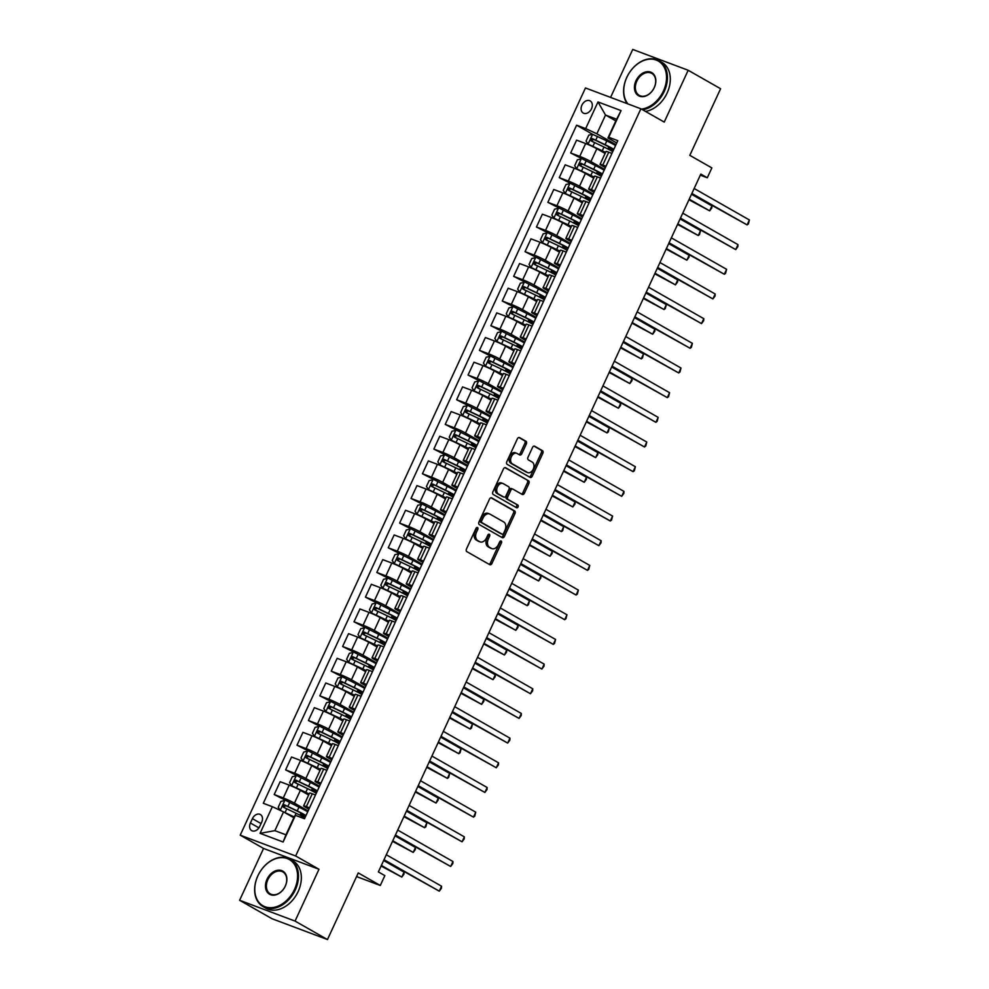 <?xml version="1.0" encoding="UTF-8"?>
<svg xmlns="http://www.w3.org/2000/svg" width="989" height="989" viewBox="0 0 989 989"><rect width="100%" height="100%" fill="white"/><g stroke="black" fill="none" stroke-linecap="round" stroke-linejoin="round"><path stroke-width="1.48" d="M477.502 527.533A1.496 1.014 110.6 0 0 475.993 528.386L466.474 548.969A2.139 1.459 110.6 0 0 466.857 551.639L489.765 564.682A2.139 1.459 110.6 0 0 489.901 564.744A2.139 1.459 110.6 0 0 491.929 563.47L501.448 542.887A1.496 1.014 110.6 0 0 499.668 541.873L498.431 544.531A6.849 4.661 110.6 0 1 491.953 548.623A6.849 4.661 110.6 0 1 491.496 548.413L489.58 547.325A6.849 4.661 110.6 0 1 488.381 538.807L489.604 536.137A1.496 1.014 110.6 0 0 487.824 535.123L486.588 537.793A6.849 4.661 110.6 0 1 480.11 541.885A6.849 4.661 110.6 0 1 479.653 541.675L477.749 540.587A6.849 4.661 110.6 0 1 476.537 532.07L477.774 529.399A1.496 1.014 110.6 0 0 477.502 527.533M581.903 105.18A6.985 5.093 -60.3 0 0 583.25 113.043A6.985 5.093 -60.3 0 0 591.496 108.778A6.985 5.093 -60.3 0 0 590.161 100.915A6.985 5.093 -60.3 0 0 581.903 105.18M526.346 443.925A2.139 1.459 110.6 0 0 525.975 441.267L519.546 437.608A2.139 1.459 110.6 0 0 519.398 437.534A2.139 1.459 110.6 0 0 517.371 438.819L506.813 461.678A2.139 1.459 110.6 0 0 507.184 464.348L530.092 477.39A2.139 1.459 110.6 0 0 530.24 477.452A2.139 1.459 110.6 0 0 532.267 476.179L542.825 453.308A2.139 1.459 110.6 0 0 542.454 450.65L534.69 446.224A2.139 1.459 110.6 0 0 534.542 446.163A2.139 1.459 110.6 0 0 532.515 447.436L528.002 457.227A2.139 1.459 110.6 0 0 528.373 459.885L532.23 462.086A5.724 3.894 110.6 0 1 533.355 468.922A5.724 3.894 110.6 0 1 527.817 472.631A5.724 3.894 110.6 0 1 527.434 472.445L512.351 463.853A5.724 3.894 110.6 0 1 511.214 457.017A5.724 3.894 110.6 0 1 516.765 453.308A5.724 3.894 110.6 0 1 517.148 453.494L519.658 454.928A2.139 1.459 110.6 0 0 519.806 454.989A2.139 1.459 110.6 0 0 521.821 453.716L526.346 443.925L524.85 443.369A2.139 1.459 110.6 0 0 524.467 440.698L518.829 437.484M295.056 921.093L318.99 869.269L263.556 848.451L239.61 900.274L295.056 921.093L327.47 939.55L358.253 872.928L380.295 885.476L384.857 875.611L378.379 871.915L700.818 174.089L707.296 177.773L711.857 167.907L689.815 155.347L720.598 88.726L688.183 70.268L632.737 49.45L610.584 97.404M318.99 869.269L295.649 855.98L640.897 108.79L664.237 122.08L688.183 70.268M491.694 497.863A2.139 1.459 110.6 0 0 491.558 497.801A2.139 1.459 110.6 0 0 489.53 499.074L478.96 521.945A2.139 1.459 110.6 0 0 479.344 524.603L502.251 537.657A2.139 1.459 110.6 0 0 502.4 537.719A2.139 1.459 110.6 0 0 504.415 536.434L514.985 513.575A2.139 1.459 110.6 0 0 514.614 510.917L491.409 497.751M492.893 491.805L503.45 468.947A2.139 1.459 110.6 0 1 505.478 467.661A2.139 1.459 110.6 0 1 505.626 467.735L528.534 480.778A2.139 1.459 110.6 0 1 528.905 483.448L524.38 493.227A2.139 1.459 110.6 0 1 522.365 494.512A2.139 1.459 110.6 0 1 522.217 494.438L512.932 489.147A2.139 1.459 110.6 0 0 512.784 489.085A2.139 1.459 110.6 0 0 510.757 490.359L507.765 496.849A2.139 1.459 110.6 0 0 508.136 499.519L517.816 505.02A1.496 1.014 110.6 0 1 516.555 507.74L493.264 494.475A2.139 1.459 110.6 0 1 492.893 491.805M327.47 939.55L272.024 918.732L239.61 900.274M259.687 826.495L261.702 822.143A6.762 4.933 -60.3 0 0 260.404 814.528A6.762 4.933 -60.3 0 0 252.405 818.657L250.402 822.996A6.762 4.933 -60.3 0 0 251.701 830.624A6.762 4.933 -60.3 0 0 259.687 826.495M295.649 855.98L240.216 835.161L585.463 87.972L640.897 108.79M295.439 815.356L283.114 841.998L260.045 833.344L272.358 806.69L283.534 811.895L274.868 830.649L285.957 834.815L294.623 816.061L295.439 815.356L304.501 818.756L617.816 140.661L608.754 137.261L607.951 137.965L616.617 119.212L605.528 115.045L596.862 133.799L615.962 144.678M615.566 145.556A16.689 1.323 24.8 0 0 606.813 140.908L592.596 134.306L576.612 125.195L263.297 803.291L272.358 806.69M576.612 125.195L585.673 128.595L597.986 101.954L621.067 110.607L608.754 137.261M263.556 848.451L240.216 835.161M700.323 175.152L707.296 177.773M356.572 876.575L380.295 885.476M283.534 811.895L293.844 817.755M615.826 120.918L605.528 115.045L597.986 101.954M604.155 170.232A16.689 1.323 24.8 0 0 595.415 165.583L570.653 152.974L576.587 140.141L585.649 143.541A8.728 0.692 24.8 0 1 596.837 148.746L605.095 153.456M570.653 152.974L579.727 156.373A8.728 0.692 24.8 0 1 590.903 161.578L604.563 169.354M592.757 194.907A16.689 1.323 24.8 0 0 584.005 190.259L559.255 177.649L565.189 164.817L574.25 168.217A8.728 0.692 24.8 0 1 585.426 173.421L593.684 178.131M559.255 177.649L568.316 181.049A8.728 0.692 24.8 0 1 579.505 186.253L593.165 194.029M581.359 219.583A16.689 1.323 24.8 0 0 572.606 214.934L547.857 202.325L553.778 189.492L562.852 192.892A8.728 0.692 24.8 0 1 574.028 198.097L582.286 202.807M547.857 202.325L556.918 205.724A8.728 0.692 24.8 0 1 568.094 210.929L581.755 218.717M569.948 244.258A16.689 1.323 24.8 0 0 561.208 239.61L536.446 227L542.38 214.168L551.442 217.568A8.728 0.692 24.8 0 1 562.63 222.772L570.888 227.482M536.446 227L545.52 230.4A8.728 0.692 24.8 0 1 556.696 235.605L570.356 243.393M558.55 268.934A16.689 1.323 24.8 0 0 549.797 264.286L525.048 251.676L530.982 238.844L540.043 242.243A8.728 0.692 24.8 0 1 551.219 247.448L559.49 252.158M525.048 251.676L534.109 255.075A8.728 0.692 24.8 0 1 545.298 260.28L558.958 268.068M547.152 293.609A16.689 1.323 24.8 0 0 538.399 288.961L513.65 276.351L519.571 263.519L528.645 266.919A8.728 0.692 24.8 0 1 539.821 272.123L548.079 276.833M513.65 276.351L522.711 279.751A8.728 0.692 24.8 0 1 533.899 284.956L547.547 292.744M535.754 318.285A16.689 1.323 24.8 0 0 527.001 313.637L502.251 301.027L508.173 288.195L517.235 291.594A8.728 0.692 24.8 0 1 528.423 296.799L536.681 301.509M502.251 301.027L511.313 304.427A8.728 0.692 24.8 0 1 522.489 309.631L536.149 317.42M524.343 342.96A16.689 1.323 24.8 0 0 515.603 338.312L490.841 325.702L496.775 312.87L505.836 316.27A8.728 0.692 24.8 0 1 517.024 321.474L525.283 326.185M490.841 325.702L499.915 329.102A8.728 0.692 24.8 0 1 511.09 334.307L524.751 342.095M512.945 367.636A16.689 1.323 24.8 0 0 504.192 362.988L479.442 350.378L485.376 337.546L494.438 340.945A8.728 0.692 24.8 0 1 505.614 346.15L513.872 350.86M479.442 350.378L488.504 353.778A8.728 0.692 24.8 0 1 499.692 358.982L513.353 366.771M501.547 392.312A16.689 1.323 24.8 0 0 492.794 387.663L468.044 375.054L473.966 362.221L483.04 365.621A8.728 0.692 24.8 0 1 494.216 370.826L502.474 375.536M468.044 375.054L477.106 378.453A8.728 0.692 24.8 0 1 488.282 383.658L501.942 391.446M490.136 416.987A16.689 1.323 24.8 0 0 481.396 412.339L456.634 399.729L462.568 386.897L471.629 390.296A8.728 0.692 24.8 0 1 482.817 395.501L491.076 400.211M456.634 399.729L465.708 403.129A8.728 0.692 24.8 0 1 476.883 408.333L490.544 416.122M478.738 441.663A16.689 1.323 24.8 0 0 469.985 437.014L445.235 424.405L451.169 411.572L460.231 414.984A8.728 0.692 24.8 0 1 471.407 420.177L479.677 424.887M445.235 424.405L454.297 427.804A8.728 0.692 24.8 0 1 465.485 433.009L479.146 440.797M467.34 466.338A16.689 1.323 24.8 0 0 458.587 461.69L433.837 449.08L439.759 436.248L448.833 439.66A8.728 0.692 24.8 0 1 460.009 444.865L468.267 449.562M433.837 449.08L442.899 452.48A8.728 0.692 24.8 0 1 454.087 457.684L467.735 465.473M455.941 491.014A16.689 1.323 24.8 0 0 447.189 486.365L422.439 473.756L428.361 460.923L437.422 464.336A8.728 0.692 24.8 0 1 448.61 469.54L456.869 474.238M422.439 473.756L431.501 477.155A8.728 0.692 24.8 0 1 442.676 482.36L456.337 490.148M444.531 515.689A16.689 1.323 24.8 0 0 435.778 511.041L411.028 498.431L416.962 485.599L426.024 489.011A8.728 0.692 24.8 0 1 437.212 494.216L445.47 498.913M411.028 498.431L420.102 501.831A8.728 0.692 24.8 0 1 431.278 507.036L444.939 514.824M433.133 540.365A16.689 1.323 24.8 0 0 424.38 535.717L399.63 523.107L405.564 510.275L414.626 513.687A8.728 0.692 24.8 0 1 425.802 518.891L434.06 523.589M399.63 523.107L408.692 526.519A8.728 0.692 24.8 0 1 419.88 531.711L433.541 539.5M421.734 565.04A16.689 1.323 24.8 0 0 412.982 560.392L388.232 547.782L394.154 534.95L403.228 538.362A8.728 0.692 24.8 0 1 414.403 543.567L422.662 548.265M388.232 547.782L397.294 551.194A8.728 0.692 24.8 0 1 408.469 556.399L422.13 564.175M410.324 589.716A16.689 1.323 24.8 0 0 401.583 585.068L376.821 572.458L382.755 559.626L391.817 563.038A8.728 0.692 24.8 0 1 403.005 568.242L411.263 572.94M376.821 572.458L385.895 575.87A8.728 0.692 24.8 0 1 397.071 581.075L410.732 588.851M398.926 614.392A16.689 1.323 24.8 0 0 390.173 609.743L365.423 597.133L371.357 584.301L380.419 587.713A8.728 0.692 24.8 0 1 391.595 592.918L399.865 597.616M365.423 597.133L374.485 600.546A8.728 0.692 24.8 0 1 385.673 605.75L399.333 613.526M387.527 639.067A16.689 1.323 24.8 0 0 378.775 634.419L354.025 621.809L359.947 608.977L369.021 612.389A8.728 0.692 24.8 0 1 380.196 617.593L388.454 622.291M354.025 621.809L363.087 625.221A8.728 0.692 24.8 0 1 374.275 630.426L387.923 638.202M376.129 663.743A16.689 1.323 24.8 0 0 367.376 659.094L342.614 646.485L348.548 633.652L357.61 637.064A8.728 0.692 24.8 0 1 368.798 642.269L377.056 646.967M342.614 646.485L351.688 649.897A8.728 0.692 24.8 0 1 362.864 655.101L376.525 662.877M364.718 688.418A16.689 1.323 24.8 0 0 355.966 683.77L331.216 671.16L337.15 658.328L346.212 661.74A8.728 0.692 24.8 0 1 357.4 666.945L365.658 671.642M331.216 671.16L340.29 674.572A8.728 0.692 24.8 0 1 351.466 679.777L365.126 687.553M353.32 713.094A16.689 1.323 24.8 0 0 344.568 708.445L319.818 695.836L325.752 683.003L334.814 686.415A8.728 0.692 24.8 0 1 345.989 691.62L354.247 696.318M319.818 695.836L328.88 699.248A8.728 0.692 24.8 0 1 340.068 704.452L353.728 712.228M341.922 737.769A16.689 1.323 24.8 0 0 333.169 733.121L308.42 720.511L314.341 707.679L323.415 711.091A8.728 0.692 24.8 0 1 334.591 716.296L342.849 720.993M308.42 720.511L317.481 723.923A8.728 0.692 24.8 0 1 328.657 729.128L342.318 736.904M330.511 762.445A16.689 1.323 24.8 0 0 321.771 757.809L297.009 745.187L302.943 732.355L312.005 735.767A8.728 0.692 24.8 0 1 323.193 740.971L331.451 745.669M297.009 745.187L306.083 748.599A8.728 0.692 24.8 0 1 317.259 753.803L330.919 761.579M319.113 787.12A16.689 1.323 24.8 0 0 310.361 782.484L285.611 769.862L291.545 757.03L300.607 760.442A8.728 0.692 24.8 0 1 311.782 765.647L320.053 770.344M285.611 769.862L294.673 773.274A8.728 0.692 24.8 0 1 305.861 778.479L319.521 786.255M307.715 811.796A16.689 1.323 24.8 0 0 298.962 807.16L274.213 794.538L280.134 781.706L289.208 785.118A8.728 0.692 24.8 0 1 300.384 790.322L308.642 795.02M274.213 794.538L283.274 797.95A8.728 0.692 24.8 0 1 294.45 803.155L308.111 810.931M308.902 809.225L305.539 807.308A8.728 0.692 24.8 0 1 303.623 805.899A8.728 0.692 24.8 0 1 306.355 806.616L309.557 807.815M320.3 784.549L316.95 782.633A8.728 0.692 24.8 0 1 315.021 781.223A8.728 0.692 24.8 0 1 317.753 781.94L320.955 783.14M331.711 759.873L328.348 757.957A8.728 0.692 24.8 0 1 326.419 756.548A8.728 0.692 24.8 0 1 329.152 757.265L332.353 758.464M343.109 735.198L339.746 733.282A8.728 0.692 24.8 0 1 337.818 731.872A8.728 0.692 24.8 0 1 340.562 732.589L343.764 733.789M354.507 710.522L351.157 708.606A8.728 0.692 24.8 0 1 349.228 707.197A8.728 0.692 24.8 0 1 351.96 707.901L355.162 709.113M365.918 685.847L362.555 683.931A8.728 0.692 24.8 0 1 360.626 682.521A8.728 0.692 24.8 0 1 363.359 683.226L366.56 684.437M377.316 661.171L373.953 659.255A8.728 0.692 24.8 0 1 372.025 657.846A8.728 0.692 24.8 0 1 374.757 658.55L377.971 659.762M388.714 636.496L385.351 634.579A8.728 0.692 24.8 0 1 383.435 633.17A8.728 0.692 24.8 0 1 386.167 633.875L389.369 635.086M400.112 611.82L396.762 609.904A8.728 0.692 24.8 0 1 394.834 608.495A8.728 0.692 24.8 0 1 397.566 609.199L400.768 610.411M411.523 587.145L408.16 585.228A8.728 0.692 24.8 0 1 406.232 583.819A8.728 0.692 24.8 0 1 408.964 584.524L412.166 585.735M422.921 562.469L419.559 560.553A8.728 0.692 24.8 0 1 417.63 559.144A8.728 0.692 24.8 0 1 420.374 559.848L423.576 561.06M434.319 537.793L430.969 535.877A8.728 0.692 24.8 0 1 429.041 534.468A8.728 0.692 24.8 0 1 431.773 535.173L434.975 536.384M445.73 513.118L442.367 511.202A8.728 0.692 24.8 0 1 440.439 509.792A8.728 0.692 24.8 0 1 443.171 510.497L446.373 511.709M457.128 488.442L453.766 486.526A8.728 0.692 24.8 0 1 451.837 485.117A8.728 0.692 24.8 0 1 454.581 485.822L457.783 487.033M468.526 463.767L465.176 461.851A8.728 0.692 24.8 0 1 463.248 460.441A8.728 0.692 24.8 0 1 465.98 461.146L469.182 462.358M479.925 439.091L476.574 437.175A8.728 0.692 24.8 0 1 474.646 435.766A8.728 0.692 24.8 0 1 477.378 436.47L480.58 437.682M491.335 414.416L487.973 412.5A8.728 0.692 24.8 0 1 486.044 411.09A8.728 0.692 24.8 0 1 488.776 411.795L491.99 413.006M502.733 389.74L499.371 387.824A8.728 0.692 24.8 0 1 497.442 386.415A8.728 0.692 24.8 0 1 500.187 387.119L503.389 388.331M514.132 365.065L510.781 363.148A8.728 0.692 24.8 0 1 508.853 361.739A8.728 0.692 24.8 0 1 511.585 362.444L514.787 363.655M525.542 340.389L522.18 338.473A8.728 0.692 24.8 0 1 520.251 337.064A8.728 0.692 24.8 0 1 522.983 337.768L526.185 338.967M536.94 315.714L533.578 313.797A8.728 0.692 24.8 0 1 531.649 312.388A8.728 0.692 24.8 0 1 534.394 313.093L537.596 314.292M548.339 291.038L544.988 289.122A8.728 0.692 24.8 0 1 543.06 287.712A8.728 0.692 24.8 0 1 545.792 288.417L548.994 289.616M559.737 266.362L556.387 264.446A8.728 0.692 24.8 0 1 554.458 263.037A8.728 0.692 24.8 0 1 557.19 263.742L560.392 264.941M571.148 241.687L567.785 239.771A8.728 0.692 24.8 0 1 565.856 238.361A8.728 0.692 24.8 0 1 568.588 239.066L571.803 240.265M582.546 217.011L579.183 215.095A8.728 0.692 24.8 0 1 577.267 213.686A8.728 0.692 24.8 0 1 579.999 214.39L583.201 215.59M593.944 192.336L590.594 190.42A8.728 0.692 24.8 0 1 588.665 189.01A8.728 0.692 24.8 0 1 591.397 189.715L594.599 190.914M605.355 167.66L601.992 165.744A8.728 0.692 24.8 0 1 600.063 164.335A8.728 0.692 24.8 0 1 602.796 165.039L605.997 166.239M616.753 142.985L607.951 137.965M303.153 816.914L303.45 816.284M303.623 805.899L309.545 793.079A8.728 0.692 24.8 0 1 312.277 793.784L315.479 794.983M314.564 792.238L314.848 791.608M315.021 781.223L320.943 768.404A8.728 0.692 24.8 0 1 323.687 769.108L326.889 770.307M325.962 767.563L326.246 766.932M326.419 756.548L332.353 743.716A8.728 0.692 24.8 0 1 335.086 744.433L338.287 745.632M337.36 742.887L336.841 742.121L337.472 742.652M337.818 731.872L343.752 719.04A8.728 0.692 24.8 0 1 346.484 719.757L349.686 720.956M348.771 718.212L349.055 717.581M349.228 707.197L355.15 694.365A8.728 0.692 24.8 0 1 357.882 695.082L361.096 696.281M360.169 693.536L359.637 692.77L360.268 693.301M360.626 682.521L366.56 669.689A8.728 0.692 24.8 0 1 369.293 670.406L372.494 671.605M371.567 668.861L371.852 668.23M372.025 657.846L377.959 645.013A8.728 0.692 24.8 0 1 380.691 645.73L383.893 646.93M382.966 644.185L382.446 643.419L383.077 643.95M383.435 633.17L389.357 620.338A8.728 0.692 24.8 0 1 392.089 621.055L395.291 622.254M394.376 619.51L394.66 618.879M394.834 608.495L400.755 595.662A8.728 0.692 24.8 0 1 403.5 596.367L406.702 597.579M405.774 594.834L405.243 594.068L405.873 594.599M406.232 583.819L412.166 570.987A8.728 0.692 24.8 0 1 414.898 571.691L418.1 572.903M417.173 570.159L417.457 569.528M417.63 559.144L423.564 546.311A8.728 0.692 24.8 0 1 426.296 547.016L429.498 548.227M428.583 545.471L428.867 544.852M429.041 534.468L434.962 521.636A8.728 0.692 24.8 0 1 437.707 522.34L440.909 523.552M439.981 520.795L440.266 520.177M440.439 509.792L446.373 496.96A8.728 0.692 24.8 0 1 449.105 497.665L452.307 498.876M451.38 496.119L451.664 495.501M451.837 485.117L457.771 472.285A8.728 0.692 24.8 0 1 460.503 472.989L463.705 474.201M462.778 471.444L463.075 470.826M463.248 460.441L469.169 447.609A8.728 0.692 24.8 0 1 471.901 448.314L475.116 449.525M474.188 446.768L474.473 446.15M474.646 435.766L480.567 422.933A8.728 0.692 24.8 0 1 483.312 423.638L486.514 424.85M485.587 422.093L485.871 421.475M486.044 411.09L491.978 398.258A8.728 0.692 24.8 0 1 494.71 398.963L497.912 400.174M496.985 397.417L497.282 396.799M497.442 386.415L503.376 373.582A8.728 0.692 24.8 0 1 506.108 374.287L509.31 375.499M508.395 372.742L507.864 371.988L508.494 372.519M508.853 361.739L514.774 348.907A8.728 0.692 24.8 0 1 517.519 349.612L520.721 350.823M519.794 348.066L520.078 347.448M520.251 337.064L526.185 324.231A8.728 0.692 24.8 0 1 528.917 324.936L532.119 326.147M531.192 323.391L530.673 322.637L531.303 323.168M531.649 312.388L537.583 299.556A8.728 0.692 24.8 0 1 540.315 300.26L543.517 301.472M542.59 298.715L542.887 298.097M543.06 287.712L548.982 274.88A8.728 0.692 24.8 0 1 551.714 275.585L554.928 276.796M554.001 274.04L553.469 273.285L554.1 273.817M554.458 263.037L560.392 250.205A8.728 0.692 24.8 0 1 563.124 250.909L566.326 252.108M565.399 249.364L565.683 248.746M565.856 238.361L571.79 225.529A8.728 0.692 24.8 0 1 574.522 226.234L577.724 227.433M576.797 224.688L577.094 224.07M577.267 213.686L583.189 200.854A8.728 0.692 24.8 0 1 585.921 201.558L589.123 202.757M588.208 200.013L588.492 199.395M588.665 189.01L594.587 176.178A8.728 0.692 24.8 0 1 597.331 176.883L600.533 178.082M599.606 175.337L599.89 174.719M600.063 164.335L605.997 151.502A8.728 0.692 24.8 0 1 608.73 152.207L611.931 153.406M596.862 133.799L585.673 128.595M611.004 150.662L610.485 149.908L611.115 150.439M274.868 830.649L260.045 833.344M285.957 834.815L283.114 841.998M621.067 110.607L616.617 119.212M476.451 527.743A1.496 1.014 110.6 0 1 476.265 528.831L475.041 531.501A6.849 4.661 110.6 0 0 476.253 540.019L477.749 540.587M480.11 541.885L478.614 541.317A6.849 4.661 110.6 0 1 478.157 541.107L476.253 540.019M491.953 548.623L490.445 548.067A6.849 4.661 110.6 0 1 489.988 547.844L488.084 546.756A6.849 4.661 110.6 0 1 486.872 538.239L488.109 535.581A1.496 1.014 110.6 0 0 488.294 534.48M488.974 564.237A2.139 1.459 110.6 0 0 490.433 562.902L499.94 542.318A1.496 1.014 110.6 0 0 500.125 541.23M501.46 537.2A2.139 1.459 110.6 0 0 502.919 535.877L513.489 513.007A2.139 1.459 110.6 0 0 513.106 510.349L490.989 497.751M481.73 520.82A1.496 1.014 110.6 0 0 482.002 522.687L502.103 534.147A1.496 1.014 110.6 0 0 503.624 533.294L504.922 530.487A6.849 4.661 110.6 0 0 503.71 521.957L489.963 514.132A6.849 4.661 110.6 0 0 489.506 513.921A6.849 4.661 110.6 0 0 483.028 518.013L481.73 520.82L480.234 520.263A1.496 1.014 110.6 0 0 480.493 522.13L482.002 522.687M500.817 533.652A1.496 1.014 110.6 0 1 500.607 533.578L480.493 522.13M488.467 513.575A6.849 4.661 110.6 0 0 488.01 513.353A6.849 4.661 110.6 0 0 481.532 517.457L483.028 518.013M480.234 520.263L481.532 517.457M504.909 467.624L528.534 480.778M521.426 493.993A2.139 1.459 110.6 0 0 522.884 492.67L527.409 482.879A2.139 1.459 110.6 0 0 527.026 480.221M512.636 489.036L511.424 488.591A2.139 1.459 110.6 0 0 511.288 488.517A2.139 1.459 110.6 0 0 509.261 489.802L506.257 496.293A2.139 1.459 110.6 0 0 506.64 498.951L517.816 505.02M515.665 507.233A1.496 1.014 110.6 0 0 516.307 504.464M503.29 483.658A5.724 3.894 110.6 0 0 502.907 483.485A5.724 3.894 110.6 0 0 497.356 487.181A5.724 3.894 110.6 0 0 498.493 494.03L503.809 497.047A2.139 1.459 110.6 0 0 503.957 497.121A2.139 1.459 110.6 0 0 505.972 495.835L508.976 489.345A2.139 1.459 110.6 0 0 508.593 486.687L503.29 483.658M501.782 483.102A5.724 3.894 110.6 0 0 501.411 482.916A5.724 3.894 110.6 0 0 495.86 486.625A5.724 3.894 110.6 0 0 496.997 493.462L498.493 494.03M502.61 496.602A2.139 1.459 110.6 0 1 502.449 496.552A2.139 1.459 110.6 0 1 502.313 496.49L496.997 493.462M518.866 454.47A2.139 1.459 110.6 0 0 520.325 453.147L524.85 443.369M515.64 452.925A5.724 3.894 110.6 0 0 515.269 452.752A5.724 3.894 110.6 0 0 509.718 456.461A5.724 3.894 110.6 0 0 510.856 463.297L512.351 463.853M526.729 472.186A5.724 3.894 110.6 0 1 526.321 472.062A5.724 3.894 110.6 0 1 525.938 471.889L510.856 463.297M529.3 476.945A2.139 1.459 110.6 0 0 530.772 475.61L541.329 452.752A2.139 1.459 110.6 0 0 540.958 450.094L533.986 446.113M280.468 810.461L294.215 816.939M284.844 812.637L293.696 816.939A13.858 1.1 24.8 0 1 294.116 817.149M280.233 810.325L284.758 800.546L280.938 801.374L278.206 807.296L280.295 810.399M305.984 815.554A16.689 1.323 -155.2 0 0 297.232 810.906L284.399 804.786L283.311 807.16L296.131 813.279A16.689 1.323 24.8 0 1 304.884 817.915M381.099 866.018L401.806 877.082L404.081 872.15L383.645 860.504M305.366 816.889L303.264 816.679M300.743 815.591A7.961 0.63 24.8 0 1 300.063 814.961A7.961 0.63 24.8 0 1 301.262 815.159L303.574 815.888L304.056 814.837M285.178 808.223C283.954 806.752 284.313 805.961 286.266 805.85L296.527 810.819A13.858 1.1 24.8 0 1 305.663 816.222A13.858 1.1 24.8 0 1 303.574 815.888M381.371 865.437L401.806 877.082L403.957 874.165L404.081 872.15M383.757 860.257L439.264 891.151L384.029 859.688M441.539 886.206L441.428 888.233L439.264 891.151L441.539 886.206L386.303 854.756M291.644 785.649L296.156 775.871L292.348 776.699L289.604 782.62L291.693 785.723L305.799 792.35A16.689 1.323 24.8 0 1 309.112 794.006M291.693 785.723L305.094 792.263A13.858 1.1 24.8 0 1 309.013 794.241M317.382 790.879A16.689 1.323 -155.2 0 0 308.63 786.23L295.798 780.111L294.71 782.484L307.542 788.604A16.689 1.323 24.8 0 1 316.282 793.24M392.497 841.342L413.204 852.407L415.479 847.474L395.044 835.829M316.764 792.214L314.663 792.004M312.141 790.916A7.961 0.63 24.8 0 1 311.461 790.285A7.961 0.63 24.8 0 1 312.66 790.483L314.972 791.2L315.454 790.162M296.576 783.548C295.352 782.076 295.723 781.285 297.664 781.174L307.925 786.144A13.858 1.1 24.8 0 1 317.061 791.546A13.858 1.1 24.8 0 1 314.972 791.2M392.769 840.761L413.204 852.407L415.368 849.489L415.479 847.474M303.042 760.974L307.554 751.195L303.747 752.023L301.015 757.945L303.091 761.048L317.209 767.674A16.689 1.323 24.8 0 1 320.523 769.331M303.091 761.048L316.505 767.588A13.858 1.1 24.8 0 1 320.411 769.566M328.781 766.203A16.689 1.323 -155.2 0 0 320.028 761.555L307.208 755.435L306.108 757.809L318.94 763.928A16.689 1.323 24.8 0 1 327.693 768.564M403.908 816.667L424.602 827.731L426.889 822.799L406.454 811.153M328.163 767.538L326.061 767.328M323.539 766.24A7.961 0.63 24.8 0 1 322.859 765.61A7.961 0.63 24.8 0 1 324.058 765.807L326.37 766.524L326.852 765.486M307.975 758.872C306.751 757.401 307.122 756.61 309.075 756.498L319.323 761.468A13.858 1.1 24.8 0 1 328.459 766.858A13.858 1.1 24.8 0 1 326.37 766.524M404.167 816.086L424.602 827.731L425.851 826.792L426.889 822.799M314.44 736.298L318.953 726.519L315.145 727.348L312.413 733.269L314.502 736.372L328.608 742.999A16.689 1.323 24.8 0 1 331.921 744.655M314.502 736.372L327.903 742.912A13.858 1.1 24.8 0 1 331.81 744.89M340.179 741.527A16.689 1.323 -155.2 0 0 331.439 736.879L318.606 730.76L317.518 733.133L330.338 739.24A16.689 1.323 24.8 0 1 339.091 743.889M415.306 791.991L436.013 803.056L438.288 798.123L417.853 786.478M334.937 741.565A7.961 0.63 24.8 0 1 334.257 740.934A7.961 0.63 24.8 0 1 335.469 741.132L337.781 741.849L338.263 740.81M339.561 742.863L337.608 742.245M319.373 734.197C318.161 732.725 318.52 731.934 320.473 731.823L330.734 736.793A13.858 1.1 24.8 0 1 339.87 742.183A13.858 1.1 24.8 0 1 337.781 741.849M415.565 791.41L436.013 803.056L438.164 800.138L438.288 798.123M395.155 835.581L450.663 866.475L395.427 835.013M452.95 861.53L452.826 863.558L450.663 866.475L452.95 861.53L397.702 830.08M406.566 810.906L462.073 841.8L406.825 810.337M464.348 836.855L464.224 838.882L462.073 841.8L464.348 836.855L409.112 805.405M417.964 786.23L473.471 817.124L418.236 785.662M475.746 812.179L474.72 816.172L473.471 817.124L475.746 812.179L420.51 780.729M325.851 711.623L330.363 701.844L326.543 702.672L323.811 708.594L325.9 711.697L340.006 718.323A16.689 1.323 24.8 0 1 343.319 719.98M325.9 711.697L339.301 718.237A13.858 1.1 24.8 0 1 343.208 720.215M351.589 716.852A16.689 1.323 -155.2 0 0 342.837 712.204L330.005 706.084L328.917 708.458L341.737 714.565A16.689 1.323 24.8 0 1 350.489 719.213M426.704 767.316L447.411 778.38L449.686 773.447L429.251 761.802M350.971 718.187L348.87 717.977M346.348 716.889A7.961 0.63 24.8 0 1 345.668 716.259A7.961 0.63 24.8 0 1 346.867 716.456L349.179 717.173L349.661 716.135M330.783 709.521C329.56 708.05 329.918 707.259 331.871 707.147L342.132 712.117A13.858 1.1 24.8 0 1 351.268 717.507A13.858 1.1 24.8 0 1 349.179 717.173M426.976 766.735L447.411 778.38L448.66 777.441L449.686 773.447M429.362 761.555L484.87 792.449L429.634 760.986M487.157 787.504L487.033 789.531L484.87 792.449L487.157 787.504L431.909 756.053M257.894 875.809A26.616 19.409 -60.3 0 0 265.04 906.765A26.616 19.409 -60.3 0 0 294.45 889.544A26.616 19.409 -60.3 0 0 287.305 858.588A26.616 19.409 -60.3 0 0 257.894 875.809M295.291 889.927A27.272 19.891 119.7 0 1 263.062 906.592A27.272 19.891 119.7 0 1 257.832 875.871A27.272 19.891 119.7 0 1 290.061 859.206A27.272 19.891 119.7 0 1 295.291 889.927M267.03 879.246A13.302 9.705 119.7 0 1 281.741 870.629A13.302 9.705 119.7 0 1 285.314 886.107A13.302 9.705 119.7 0 1 270.603 894.724A13.302 9.705 119.7 0 1 267.03 879.246M285.252 886.156A12.647 9.235 -60.3 0 0 282.829 871.902A12.647 9.235 -60.3 0 0 267.871 879.641A12.647 9.235 -60.3 0 0 270.306 893.895A12.647 9.235 -60.3 0 0 285.252 886.156M290.061 859.206L292.905 860.826A27.272 19.891 119.7 0 1 298.146 891.559A27.272 19.891 119.7 0 1 265.917 908.223L263.062 906.592M641.441 109.099A26.616 19.409 -60.3 0 0 663.421 91.037A26.616 19.409 -60.3 0 0 656.263 60.082A26.616 19.409 -60.3 0 0 626.853 77.303A26.616 19.409 -60.3 0 0 627.978 103.944M627.174 103.635A27.272 19.891 119.7 0 1 626.791 77.352A27.272 19.891 119.7 0 1 659.02 60.7A27.272 19.891 119.7 0 1 664.249 91.421A27.272 19.891 119.7 0 1 642.677 109.804M635.989 80.739A13.302 9.705 119.7 0 1 650.7 72.123A13.302 9.705 119.7 0 1 654.273 87.601A13.302 9.705 119.7 0 1 639.574 96.205A13.302 9.705 119.7 0 1 635.989 80.739M654.211 87.65A12.647 9.235 -60.3 0 0 651.788 73.396A12.647 9.235 -60.3 0 0 636.829 81.123A12.647 9.235 -60.3 0 0 639.265 95.389A12.647 9.235 -60.3 0 0 654.211 87.65M659.02 60.7L661.876 62.319A27.272 19.891 119.7 0 1 667.105 93.053A27.272 19.891 119.7 0 1 645.52 111.423M337.249 686.935L341.761 677.168L337.954 677.997L335.209 683.918L337.298 687.021L351.416 693.648A16.689 1.323 24.8 0 1 354.73 695.304M337.298 687.021L350.712 693.561A13.858 1.1 24.8 0 1 354.618 695.539M362.988 692.176A16.689 1.323 -155.2 0 0 354.235 687.528L341.415 681.409L340.315 683.782L353.147 689.889A16.689 1.323 24.8 0 1 361.9 694.538M438.102 742.64L458.809 753.705L461.097 748.772L440.649 737.126M357.746 692.213A7.961 0.63 24.8 0 1 357.066 691.583A7.961 0.63 24.8 0 1 358.265 691.781L360.577 692.498L361.059 691.459M362.37 693.512L360.416 692.893M342.182 684.845C340.958 683.374 341.329 682.583 343.282 682.472L353.53 687.442A13.858 1.1 24.8 0 1 362.666 692.832A13.858 1.1 24.8 0 1 360.577 692.498M438.374 742.059L458.809 753.705L460.058 752.765L461.097 748.772M348.647 662.259L353.16 652.493L349.352 653.321L346.62 659.243L348.697 662.346L362.815 668.972A16.689 1.323 24.8 0 1 366.128 670.629M348.697 662.346L362.11 668.885A13.858 1.1 24.8 0 1 366.017 670.863M374.386 667.501A16.689 1.323 -155.2 0 0 365.646 662.853L352.813 656.733L351.713 659.107L364.545 665.214A16.689 1.323 24.8 0 1 373.298 669.862M449.513 717.965L470.208 729.029L472.495 724.096L452.06 712.451M373.768 668.836L371.679 668.626M369.144 667.538A7.961 0.63 24.8 0 1 368.464 666.907A7.961 0.63 24.8 0 1 369.663 667.105L371.988 667.822L372.457 666.784M353.58 660.17C352.356 658.699 352.727 657.908 354.68 657.796L364.941 662.766A13.858 1.1 24.8 0 1 374.077 668.156A13.858 1.1 24.8 0 1 371.988 667.822M449.772 717.384L470.208 729.029L471.456 728.089L472.495 724.096M360.045 637.584L364.57 627.817L360.75 628.645L358.018 634.567L360.107 637.67L374.213 644.296A16.689 1.323 24.8 0 1 377.526 645.941M360.107 637.67L373.508 644.21A13.858 1.1 24.8 0 1 377.415 646.188M385.797 642.825A16.689 1.323 -155.2 0 0 377.044 638.177L364.212 632.058L363.124 634.431L375.944 640.538A16.689 1.323 24.8 0 1 384.696 645.187M460.911 693.289L481.618 704.353L483.893 699.421L463.458 687.775M380.555 642.862A7.961 0.63 24.8 0 1 379.875 642.232A7.961 0.63 24.8 0 1 381.074 642.43L383.386 643.147L383.868 642.108M385.178 644.16L383.213 643.542M364.99 635.494C363.767 634.023 364.125 633.232 366.078 633.121L376.339 638.09A13.858 1.1 24.8 0 1 385.475 643.48A13.858 1.1 24.8 0 1 383.386 643.147M461.183 692.708L481.618 704.353L483.769 701.436L483.893 699.421M371.456 612.908L375.968 603.142L372.161 603.97L369.416 609.892L371.505 612.995L385.611 619.621A16.689 1.323 24.8 0 1 388.924 621.265M371.505 612.995L384.906 619.534A13.858 1.1 24.8 0 1 388.825 621.512M397.195 618.15A16.689 1.323 -155.2 0 0 388.442 613.501L375.622 607.382L374.522 609.756L387.354 615.863A16.689 1.323 24.8 0 1 396.094 620.511M472.309 668.613L493.017 679.678L495.291 674.745L474.856 663.1M396.577 619.485L394.475 619.275M391.953 618.187A7.961 0.63 24.8 0 1 391.273 617.556A7.961 0.63 24.8 0 1 392.472 617.754L394.784 618.471L395.266 617.433M376.389 610.819C375.165 609.348 375.536 608.556 377.477 608.445L387.737 613.415A13.858 1.1 24.8 0 1 396.873 618.805A13.858 1.1 24.8 0 1 394.784 618.471M472.581 668.032L493.017 679.678L495.18 676.76L495.291 674.745M382.854 588.232L387.367 578.466L383.559 579.294L380.827 585.216L382.904 588.319L397.022 594.945A16.689 1.323 24.8 0 1 400.335 596.59M382.904 588.319L396.317 594.859A13.858 1.1 24.8 0 1 400.224 596.837M408.593 593.474A16.689 1.323 -155.2 0 0 399.84 588.826L387.02 582.706L385.92 585.08L398.752 591.187A16.689 1.323 24.8 0 1 407.505 595.835M483.72 643.938L504.415 655.002L506.702 650.057L486.267 638.424M403.351 593.511A7.961 0.63 24.8 0 1 402.671 592.881A7.961 0.63 24.8 0 1 403.871 593.079L406.182 593.796L406.664 592.757M407.975 594.809L406.022 594.191M387.787 586.143C386.563 584.672 386.934 583.881 388.887 583.77L399.136 588.739A13.858 1.1 24.8 0 1 408.272 594.129A13.858 1.1 24.8 0 1 406.182 593.796M483.98 643.357L504.415 655.002L506.578 652.085L506.702 650.057M440.773 736.879L496.268 767.761L441.032 736.311M498.555 762.828L498.431 764.856L496.268 767.761L498.555 762.828L443.319 731.366M452.171 712.204L507.678 743.085L452.43 711.635M509.953 738.153L509.829 740.18L507.678 743.085L509.953 738.153L454.717 706.69M463.569 687.528L519.077 718.41L463.841 686.959M521.351 713.477L521.24 715.504L519.077 718.41L521.351 713.477L466.116 682.014M474.967 662.853L530.475 693.734L475.239 662.284M532.762 688.801L532.638 690.829L530.475 693.734L532.762 688.801L477.514 657.339M486.378 638.177L541.885 669.059L486.637 637.608M544.16 664.126L544.037 666.141L541.885 669.059L544.16 664.126L488.925 632.663M394.252 563.557L398.777 553.791L394.957 554.619L392.225 560.54L394.314 563.643L408.42 570.27A16.689 1.323 24.8 0 1 411.733 571.914M394.314 563.643L407.715 570.183A13.858 1.1 24.8 0 1 411.622 572.161M420.004 568.799A16.689 1.323 -155.2 0 0 411.251 564.15L398.419 558.031L397.331 560.404L410.151 566.512A16.689 1.323 24.8 0 1 418.903 571.16M495.118 619.262L515.825 630.327L518.1 625.382L497.665 613.749M419.385 570.134L417.284 569.924M414.75 568.836A7.961 0.63 24.8 0 1 414.082 568.205A7.961 0.63 24.8 0 1 415.281 568.403L417.593 569.12L418.075 568.082M399.185 561.468C397.974 559.997 398.332 559.205 400.285 559.094L410.546 564.064A13.858 1.1 24.8 0 1 419.682 569.454A13.858 1.1 24.8 0 1 417.593 569.12M495.378 618.681L515.825 630.327L517.976 627.409L518.1 625.382M497.776 613.501L553.284 644.383L498.048 612.933M555.558 639.45L554.532 643.443L553.284 644.383L555.558 639.45L500.323 607.988M405.663 538.881L410.175 529.115L406.355 529.943L403.623 535.865L405.713 538.968L419.818 545.594A16.689 1.323 24.8 0 1 423.131 547.238M405.713 538.968L419.113 545.508A13.858 1.1 24.8 0 1 423.032 547.486M431.402 544.123A16.689 1.323 -155.2 0 0 422.649 539.475L409.817 533.355L408.729 535.729L421.549 541.836A16.689 1.323 24.8 0 1 430.302 546.484M506.516 594.587L527.224 605.651L529.498 600.706L509.063 589.073M430.784 545.458L428.682 545.248M426.16 544.16A7.961 0.63 24.8 0 1 425.48 543.53A7.961 0.63 24.8 0 1 426.679 543.727L428.991 544.444L429.473 543.406M410.596 536.792C409.372 535.321 409.73 534.53 411.684 534.419L421.944 539.388A13.858 1.1 24.8 0 1 431.08 544.778A13.858 1.1 24.8 0 1 428.991 544.444M506.788 594.006L527.224 605.651L528.472 604.699L529.498 600.706M509.174 588.826L564.682 619.707L509.446 588.257M566.969 614.775L565.931 618.768L564.682 619.707L566.969 614.775L511.721 583.312M417.061 514.206L421.574 504.439L417.766 505.268L415.021 511.189L417.111 514.292L431.229 520.919A16.689 1.323 24.8 0 1 434.542 522.563M417.111 514.292L430.524 520.832A13.858 1.1 24.8 0 1 434.431 522.81M442.8 519.448A16.689 1.323 -155.2 0 0 434.047 514.799L421.227 508.68L420.127 511.053L432.959 517.16A16.689 1.323 24.8 0 1 441.712 521.809M517.927 569.911L538.622 580.976L540.909 576.031L520.461 564.398M442.182 520.783L440.08 520.573M437.558 519.485A7.961 0.63 24.8 0 1 436.878 518.854A7.961 0.63 24.8 0 1 438.078 519.052L440.389 519.769L440.871 518.731M421.994 512.117C420.77 510.645 421.141 509.854 423.094 509.743L433.343 514.713A13.858 1.1 24.8 0 1 442.479 520.103A13.858 1.1 24.8 0 1 440.389 519.769M518.187 569.33L538.622 580.976L540.785 578.058L540.909 576.031M520.585 564.15L576.08 595.032L520.844 563.582M578.367 590.099L577.329 594.092L576.08 595.032L578.367 590.099L523.132 558.637M428.46 489.53L432.972 479.764L429.164 480.592L426.432 486.514L428.509 489.617L442.627 496.243A16.689 1.323 24.8 0 1 445.94 497.887M428.509 489.617L441.922 496.157A13.858 1.1 24.8 0 1 445.829 498.122M454.198 494.772A16.689 1.323 -155.2 0 0 445.458 490.124L432.626 484.004L431.525 486.378L444.358 492.485A16.689 1.323 24.8 0 1 453.11 497.133M529.325 545.236L550.02 556.3L552.307 551.355L531.872 539.722M453.58 496.107L451.491 495.897M448.957 494.809A7.961 0.63 24.8 0 1 448.277 494.179A7.961 0.63 24.8 0 1 449.476 494.376L451.8 495.093L452.282 494.055M433.392 487.441C432.168 485.97 432.539 485.179 434.492 485.067L444.753 490.037A13.858 1.1 24.8 0 1 453.889 495.427A13.858 1.1 24.8 0 1 451.8 495.093M529.585 544.655L550.02 556.3L552.183 553.383L552.307 551.355M531.983 539.475L587.491 570.356L532.243 538.906M589.765 565.424L588.739 569.417L587.491 570.356L589.765 565.424L534.53 533.961M439.858 464.855L444.382 455.088L440.562 455.917L437.83 461.838L439.92 464.941L454.025 471.568A16.689 1.323 24.8 0 1 457.338 473.212M439.92 464.941L453.321 471.481A13.858 1.1 24.8 0 1 457.227 473.447M465.609 470.096A16.689 1.323 -155.2 0 0 456.856 465.448L444.024 459.329L442.936 461.702L455.756 467.809A16.689 1.323 24.8 0 1 464.509 472.458M540.723 520.56L561.431 531.625L563.705 526.68L543.27 515.046M464.991 471.432L462.889 471.221M460.367 470.134A7.961 0.63 24.8 0 1 459.687 469.503A7.961 0.63 24.8 0 1 460.886 469.701L463.198 470.418L463.68 469.379M444.803 462.765C443.579 461.294 443.937 460.503 445.891 460.392L456.152 465.362A13.858 1.1 24.8 0 1 465.287 470.752A13.858 1.1 24.8 0 1 463.198 470.418M540.995 519.979L561.431 531.625L562.679 530.673L563.705 526.68M543.381 514.799L598.889 545.681L543.653 514.231M601.164 540.748L601.052 542.763L598.889 545.681L601.164 540.748L545.928 509.286M451.268 440.179L455.781 430.413L451.973 431.241L449.229 437.163L451.318 440.266L465.423 446.892A16.689 1.323 24.8 0 1 468.749 448.536M451.318 440.266L464.719 446.805A13.858 1.1 24.8 0 1 468.638 448.771M477.007 445.421A16.689 1.323 -155.2 0 0 468.254 440.773L455.435 434.653L454.334 437.027L467.167 443.134A16.689 1.323 24.8 0 1 475.907 447.782M552.122 495.885L572.829 506.949L575.104 502.004L554.668 490.371M476.389 446.756L474.287 446.546M471.765 445.458A7.961 0.63 24.8 0 1 471.085 444.827A7.961 0.63 24.8 0 1 472.285 445.013L474.596 445.742L475.079 444.704M456.201 438.09C454.977 436.619 455.348 435.828 457.289 435.716L467.55 440.686A13.858 1.1 24.8 0 1 476.686 446.076A13.858 1.1 24.8 0 1 474.596 445.742M552.394 495.304L572.829 506.949L574.992 504.031L575.104 502.004M554.792 490.124L610.287 521.005L555.052 489.543M612.574 516.073L611.536 520.066L610.287 521.005L612.574 516.073L557.326 484.61M462.667 415.504L467.179 405.737L463.371 406.566L460.639 412.487L462.716 415.59L476.834 422.216A16.689 1.323 24.8 0 1 480.147 423.861M462.716 415.59L476.129 422.13A13.858 1.1 24.8 0 1 480.036 424.096M488.405 420.745A16.689 1.323 -155.2 0 0 479.653 416.097L466.833 409.978L465.732 412.351L478.565 418.458A16.689 1.323 24.8 0 1 487.317 423.107M563.532 471.209L584.227 482.273L586.514 477.328L566.079 465.695M487.787 422.08L485.686 421.87M483.164 420.782A7.961 0.63 24.8 0 1 482.484 420.152A7.961 0.63 24.8 0 1 483.683 420.337L486.007 421.067L486.477 420.028M467.599 413.414C466.375 411.943 466.746 411.152 468.699 411.041L478.948 416.01A13.858 1.1 24.8 0 1 488.084 421.401A13.858 1.1 24.8 0 1 486.007 421.067M563.792 470.628L584.227 482.273L586.39 479.356L586.514 477.328M474.065 390.828L478.589 381.062L474.769 381.89L472.037 387.812L474.127 390.915L488.232 397.541A16.689 1.323 24.8 0 1 491.545 399.185M474.127 390.915L487.528 397.454A13.858 1.1 24.8 0 1 491.434 399.42M499.816 396.07A16.689 1.323 -155.2 0 0 491.063 391.421L478.231 385.302L477.143 387.676L489.963 393.783A16.689 1.323 24.8 0 1 498.716 398.431M574.93 446.534L595.638 457.598L597.912 452.653L577.477 441.02M499.198 397.405L497.096 397.195M494.562 396.107A7.961 0.63 24.8 0 1 493.894 395.476A7.961 0.63 24.8 0 1 495.093 395.662L497.405 396.391L497.887 395.353M479.01 388.739C477.786 387.268 478.144 386.476 480.098 386.365L490.359 391.335A13.858 1.1 24.8 0 1 499.494 396.725A13.858 1.1 24.8 0 1 497.405 396.391M575.19 445.952L595.638 457.598L597.789 454.68L597.912 452.653M485.475 366.153L489.988 356.386L486.18 357.214L483.436 363.136L485.525 366.239L499.63 372.865A16.689 1.323 24.8 0 1 502.944 374.51M485.525 366.239L498.926 372.779A13.858 1.1 24.8 0 1 502.845 374.744M511.214 371.382A16.689 1.323 -155.2 0 0 502.461 366.746L489.629 360.626L488.541 363L501.361 369.107A16.689 1.323 24.8 0 1 510.114 373.755M586.329 421.858L607.036 432.922L609.311 427.977L588.875 416.344M505.972 371.431A7.961 0.63 24.8 0 1 505.292 370.801A7.961 0.63 24.8 0 1 506.492 370.986L508.803 371.716L509.286 370.677M510.596 372.729L508.643 372.111M490.408 364.063C489.184 362.592 489.543 361.801 491.496 361.69L501.757 366.659A13.858 1.1 24.8 0 1 510.893 372.049A13.858 1.1 24.8 0 1 508.803 371.716M586.601 421.277L607.036 432.922L608.284 431.97L609.311 427.977M496.874 341.477L501.386 331.711L497.578 332.539L494.834 338.461L496.923 341.564L511.041 348.19A16.689 1.323 24.8 0 1 514.354 349.834M496.923 341.564L510.336 348.103A13.858 1.1 24.8 0 1 514.243 350.069M522.612 346.706A16.689 1.323 -155.2 0 0 513.86 342.07L501.04 335.951L499.94 338.325L512.772 344.432A16.689 1.323 24.8 0 1 521.524 349.08M597.739 397.182L618.434 408.234L620.721 403.302L600.286 391.669M521.994 348.054L519.893 347.844M517.371 346.756A7.961 0.63 24.8 0 1 516.691 346.125A7.961 0.63 24.8 0 1 517.89 346.311L520.202 347.04L520.684 346.002M501.806 339.388C500.582 337.917 500.953 337.125 502.907 337.014L513.155 341.984A13.858 1.1 24.8 0 1 522.291 347.374A13.858 1.1 24.8 0 1 520.202 347.04M597.999 396.601L618.434 408.234L620.598 405.329L620.721 403.302M508.272 316.801L512.784 307.035L508.976 307.863L506.244 313.785L508.321 316.876L522.439 323.514A16.689 1.323 24.8 0 1 525.752 325.158M508.321 316.876L521.735 323.428A13.858 1.1 24.8 0 1 525.641 325.393M534.011 322.031A16.689 1.323 -155.2 0 0 525.27 317.395L512.438 311.275L511.338 313.649L524.17 319.756A16.689 1.323 24.8 0 1 532.923 324.404M609.137 372.507L629.832 383.559L632.119 378.626L611.684 366.993M528.769 322.08A7.961 0.63 24.8 0 1 528.089 321.45A7.961 0.63 24.8 0 1 529.3 321.635L531.612 322.365L532.094 321.326M533.392 323.378L531.439 322.76M513.204 314.712C511.993 313.241 512.351 312.45 514.305 312.339L524.566 317.308A13.858 1.1 24.8 0 1 533.701 322.698A13.858 1.1 24.8 0 1 531.612 322.365M609.397 371.926L629.832 383.559L631.996 380.654L632.119 378.626M519.67 292.126L524.195 282.36L520.375 283.188L517.643 289.109L519.732 292.2L533.837 298.839A16.689 1.323 24.8 0 1 537.151 300.483M519.732 292.2L533.133 298.752A13.858 1.1 24.8 0 1 537.039 300.718M545.421 297.355A16.689 1.323 -155.2 0 0 536.668 292.719L523.836 286.6L522.748 288.973L535.568 295.081A16.689 1.323 24.8 0 1 544.321 299.729M620.536 347.831L641.243 358.883L643.518 353.951L623.082 342.318M544.803 298.703L542.701 298.493M540.179 297.405A7.961 0.63 24.8 0 1 539.5 296.774A7.961 0.63 24.8 0 1 540.699 296.96L543.01 297.689L543.493 296.651M524.615 290.037C523.391 288.565 523.75 287.774 525.703 287.663L535.964 292.633A13.858 1.1 24.8 0 1 545.1 298.023A13.858 1.1 24.8 0 1 543.01 297.689M620.808 347.25L641.243 358.883L642.491 357.944L643.518 353.951M531.081 267.45L535.593 257.684L531.785 258.512L529.041 264.434L531.13 267.525L545.236 274.163A16.689 1.323 24.8 0 1 548.561 275.807M531.13 267.525L544.543 274.077A13.858 1.1 24.8 0 1 548.45 276.042M556.819 272.68A16.689 1.323 -155.2 0 0 548.067 268.044L535.247 261.924L534.147 264.298L546.979 270.405A16.689 1.323 24.8 0 1 555.719 275.053M631.934 323.143L652.641 334.208L654.928 329.275L634.481 317.642M551.578 272.729A7.961 0.63 24.8 0 1 550.898 272.099A7.961 0.63 24.8 0 1 552.097 272.284L554.409 273.013L554.891 271.975M556.201 274.027L554.248 273.409M536.013 265.349C534.789 263.89 535.16 263.099 537.114 262.987L547.362 267.957A13.858 1.1 24.8 0 1 556.498 273.347A13.858 1.1 24.8 0 1 554.409 273.013M632.206 322.575L652.641 334.208L654.805 331.303L654.928 329.275M542.479 242.775L546.991 233.008L543.184 233.837L540.451 239.758L542.528 242.849L556.646 249.475A16.689 1.323 24.8 0 1 559.959 251.132M542.528 242.849L555.942 249.401A13.858 1.1 24.8 0 1 559.848 251.367M568.218 248.004A16.689 1.323 -155.2 0 0 559.465 243.356L546.645 237.249L545.545 239.622L558.377 245.729A16.689 1.323 24.8 0 1 567.13 250.378M643.345 298.468L664.039 309.532L666.326 304.6L645.891 292.967M567.599 249.352L565.51 249.141M562.976 248.054A7.961 0.63 24.8 0 1 562.296 247.423A7.961 0.63 24.8 0 1 563.495 247.609L565.819 248.338L566.289 247.299M547.412 240.673C546.188 239.202 546.558 238.423 548.512 238.312L558.773 243.282A13.858 1.1 24.8 0 1 567.896 248.672A13.858 1.1 24.8 0 1 565.819 248.338M643.604 297.899L664.039 309.532L665.288 308.593L666.326 304.6M553.877 218.099L558.402 208.333L554.582 209.161L551.85 215.083L553.939 218.173L568.045 224.8A16.689 1.323 24.8 0 1 571.358 226.456M553.939 218.173L567.34 224.726A13.858 1.1 24.8 0 1 571.246 226.691M579.628 223.329A16.689 1.323 -155.2 0 0 570.876 218.68L558.043 212.573L556.955 214.934L569.775 221.054A16.689 1.323 24.8 0 1 578.528 225.702M654.743 273.792L675.45 284.857L677.725 279.924L657.289 268.291M579.01 224.676L576.908 224.466M574.386 223.378A7.961 0.63 24.8 0 1 573.707 222.748A7.961 0.63 24.8 0 1 574.906 222.933L577.217 223.662L577.7 222.624M558.822 215.998C557.598 214.526 557.957 213.748 559.91 213.636L570.171 218.606A13.858 1.1 24.8 0 1 579.307 223.996A13.858 1.1 24.8 0 1 577.217 223.662M655.015 273.224L675.45 284.857L677.601 281.939L677.725 279.924M565.288 193.424L569.8 183.657L565.992 184.486L563.248 190.407L565.337 193.498L579.443 200.124A16.689 1.323 24.8 0 1 582.756 201.781M565.337 193.498L578.738 200.05A13.858 1.1 24.8 0 1 582.657 202.016M591.026 198.653A16.689 1.323 -155.2 0 0 582.274 194.005L569.441 187.898L568.354 190.259L581.186 196.378A16.689 1.323 24.8 0 1 589.926 201.027M666.141 249.117L686.848 260.181L689.123 255.249L668.688 243.615M590.408 200.001L588.307 199.79M585.785 198.702A7.961 0.63 24.8 0 1 585.105 198.072A7.961 0.63 24.8 0 1 586.304 198.257L588.616 198.987L589.098 197.948M570.22 191.322C568.996 189.851 569.355 189.072 571.308 188.961L581.569 193.931A13.858 1.1 24.8 0 1 590.705 199.321A13.858 1.1 24.8 0 1 588.616 198.987M666.413 248.548L686.848 260.181L689.012 257.264L689.123 255.249M576.686 168.748L581.198 158.982L577.391 159.81L574.658 165.732L576.735 168.822L590.853 175.449A16.689 1.323 24.8 0 1 594.166 177.105M576.735 168.822L590.149 175.374A13.858 1.1 24.8 0 1 594.055 177.34M602.425 173.977A16.689 1.323 -155.2 0 0 593.672 169.329L580.852 163.222L579.752 165.583L592.584 171.703A16.689 1.323 24.8 0 1 601.337 176.351M677.552 224.441L698.246 235.506L700.533 230.573L680.098 218.94M601.807 175.325L599.705 175.115M597.183 174.027A7.961 0.63 24.8 0 1 596.503 173.396A7.961 0.63 24.8 0 1 597.702 173.582L600.014 174.311L600.496 173.273M581.619 166.647C580.395 165.175 580.766 164.397 582.719 164.285L592.967 169.255A13.858 1.1 24.8 0 1 602.103 174.645A13.858 1.1 24.8 0 1 600.014 174.311M677.811 223.873L698.246 235.506L699.495 234.566L700.533 230.573M588.084 144.073L592.596 134.306L588.789 135.134L586.057 141.056L588.134 144.147L602.252 150.773A16.689 1.323 24.8 0 1 605.565 152.43M588.134 144.147L601.547 150.699A13.858 1.1 24.8 0 1 605.453 152.665M613.823 149.302A16.689 1.323 -155.2 0 0 605.083 144.654L592.25 138.547L591.15 140.908L603.982 147.027A16.689 1.323 24.8 0 1 612.735 151.676M688.95 199.766L709.657 210.83L711.932 205.897L691.496 194.264M608.581 149.351A7.961 0.63 24.8 0 1 607.901 148.721A7.961 0.63 24.8 0 1 609.113 148.906L611.425 149.636L611.907 148.597M613.205 150.649L611.251 150.031M593.017 141.971C591.805 140.5 592.164 139.721 594.117 139.61L604.378 144.579A13.858 1.1 24.8 0 1 613.514 149.969A13.858 1.1 24.8 0 1 611.425 149.636M689.209 199.197L709.657 210.83L711.808 207.913L711.932 205.897M566.19 465.448L621.698 496.33L566.45 464.867M623.972 491.397L623.849 493.412L621.698 496.33L623.972 491.397L568.737 459.934M577.588 440.773L633.096 471.654L577.86 440.192M635.371 466.721L634.345 470.715L633.096 471.654L635.371 466.721L580.135 435.259M588.987 416.097L644.494 446.979L589.259 415.516M646.781 442.046L645.743 446.039L644.494 446.979L646.781 442.046L591.533 410.583M600.397 391.421L655.892 422.303L600.657 390.84M658.179 417.37L657.141 421.363L655.892 422.303L658.179 417.37L602.944 385.908M611.795 366.746L667.303 397.627L612.055 366.165M669.578 392.695L668.552 396.688L667.303 397.627L669.578 392.695L614.342 361.232M623.194 342.07L678.701 372.952L623.466 341.489M680.988 368.019L679.95 372.012L678.701 372.952L680.988 368.019L625.74 336.557M634.604 317.395L690.099 348.276L634.864 316.814M692.387 343.344L691.348 347.337L690.099 348.276L692.387 343.344L637.151 311.881M646.002 292.719L701.51 323.601L646.262 292.138M703.785 318.668L703.661 320.683L701.51 323.601L703.785 318.668L648.549 287.206M657.401 268.044L712.908 298.925L657.673 267.463M715.183 293.993L715.072 296.008L712.908 298.925L715.183 293.993L659.947 262.53M668.799 243.368L724.307 274.25L669.071 242.787M726.594 269.317L725.555 273.31L724.307 274.25L726.594 269.317L671.346 237.855M680.209 218.693L735.717 249.574L680.469 218.112M737.992 244.642L737.868 246.657L735.717 249.574L737.992 244.642L682.756 213.179M691.608 194.017L747.115 224.899L691.88 193.436M749.39 219.966L748.364 223.959L747.115 224.899L749.39 219.966L694.154 188.503M596.837 148.746L590.903 161.578M585.426 173.421L579.505 186.253M574.028 198.097L568.094 210.929M562.63 222.772L556.696 235.605M551.219 247.448L545.298 260.28M539.821 272.123L533.899 284.956M528.423 296.799L522.489 309.631M517.024 321.474L511.09 334.307M505.614 346.15L499.692 358.982M494.216 370.826L488.282 383.658M482.817 395.501L476.883 408.333M471.407 420.177L465.485 433.009M460.009 444.865L454.087 457.684M448.61 469.54L442.676 482.36M437.212 494.216L431.278 507.036M425.802 518.891L419.88 531.711M414.403 543.567L408.469 556.399M403.005 568.242L397.071 581.075M391.595 592.918L385.673 605.75M380.196 617.593L374.275 630.426M368.798 642.269L362.864 655.101M357.4 666.945L351.466 679.777M345.989 691.62L340.068 704.452M334.591 716.296L328.657 729.128M323.193 740.971L317.259 753.803M311.782 765.647L305.861 778.479M300.384 790.322L294.45 803.155M312.277 793.784L306.355 806.616M289.208 785.118L283.274 797.95M300.607 760.442L294.673 773.274M323.687 769.108L317.753 781.94M312.005 735.767L306.083 748.599M335.086 744.433L329.152 757.265M323.415 711.091L317.481 723.923M346.484 719.757L340.562 732.589M334.814 686.415L328.88 699.248M357.882 695.082L351.96 707.901M346.212 661.74L340.29 674.572M369.293 670.406L363.359 683.226M357.61 637.064L351.688 649.897M380.691 645.73L374.757 658.55M369.021 612.389L363.087 625.221M392.089 621.055L386.167 633.875M380.419 587.713L374.485 600.546M403.5 596.367L397.566 609.199M391.817 563.038L385.895 575.87M414.898 571.691L408.964 584.524M403.228 538.362L397.294 551.194M426.296 547.016L420.374 559.848M414.626 513.687L408.692 526.519M437.707 522.34L431.773 535.173M426.024 489.011L420.102 501.831M449.105 497.665L443.171 510.497M437.422 464.336L431.501 477.155M460.503 472.989L454.581 485.822M448.833 439.66L442.899 452.48M471.901 448.314L465.98 461.146M460.231 414.984L454.297 427.804M483.312 423.638L477.378 436.47M471.629 390.296L465.708 403.129M494.71 398.963L488.776 411.795M483.04 365.621L477.106 378.453M506.108 374.287L500.187 387.119M494.438 340.945L488.504 353.778M517.519 349.612L511.585 362.444M505.836 316.27L499.915 329.102M528.917 324.936L522.983 337.768M517.235 291.594L511.313 304.427M540.315 300.26L534.394 313.093M528.645 266.919L522.711 279.751M551.714 275.585L545.792 288.417M540.043 242.243L534.109 255.075M563.124 250.909L557.19 263.742M551.442 217.568L545.52 230.4M574.522 226.234L568.588 239.066M562.852 192.892L556.918 205.724M585.921 201.558L579.999 214.39M574.25 168.217L568.316 181.049M597.331 176.883L591.397 189.715M585.649 143.541L579.727 156.373M608.73 152.207L602.796 165.039M258.92 827.855L250.402 822.996M261.034 823.577L252.405 818.657M475.041 531.501L476.537 532.07M478.157 541.107L479.653 541.675M488.109 535.581L489.604 536.137M486.872 538.239L488.381 538.807M488.084 546.756L489.58 547.325M489.988 547.844L491.496 548.413M499.94 542.318L501.448 542.887M490.433 562.902L491.929 563.47M476.265 528.831L477.774 529.399M513.106 510.349L514.614 510.917M513.489 513.007L514.985 513.575M502.919 535.877L504.415 536.434M500.607 533.578L502.103 534.147M527.409 482.879L528.905 483.448M522.884 492.67L524.38 493.227M509.261 489.802L510.757 490.359M506.257 496.293L507.765 496.849M506.64 498.951L508.136 499.519M502.313 496.49L503.809 497.047M520.325 453.147L521.821 453.716M525.938 471.889L527.434 472.445M540.958 450.094L542.454 450.65M541.329 452.752L542.825 453.308M530.772 475.61L532.267 476.179M524.467 440.698L525.975 441.267M296.131 813.279L294.994 815.727M301.262 815.159L301.966 813.626M298.962 807.16L297.232 810.906M286.822 808.742L285.092 812.501M289.641 802.623L287.91 806.381M286.266 805.85L284.399 804.786M307.542 788.604L305.799 792.35M312.66 790.483L313.365 788.95M310.361 782.484L308.63 786.23M298.221 784.067L296.49 787.825M301.052 777.947L299.321 781.706M297.664 781.174L295.798 780.111M318.94 763.928L317.209 767.674M324.058 765.807L324.775 764.274M321.771 757.809L320.028 761.555M309.619 759.391L307.888 763.149M312.45 753.272L310.719 757.03M309.075 756.498L307.208 755.435M330.338 739.24L328.608 742.999M335.469 741.132L336.173 739.599M333.169 733.121L331.439 736.879M321.029 734.716L319.286 738.474M323.848 728.596L322.117 732.355M320.473 731.823L318.606 730.76M341.737 714.565L340.006 718.323M346.867 716.456L347.572 714.923M344.568 708.445L342.837 712.204M332.428 710.04L330.697 713.798M335.259 703.921L333.516 707.679M331.871 707.147L330.005 706.084M353.147 689.889L351.416 693.648M358.265 691.781L358.97 690.248M355.966 683.77L354.235 687.528M343.826 685.365L342.095 689.123M346.657 679.245L344.926 683.003M343.282 682.472L341.415 681.409M364.545 665.214L362.815 668.972M369.663 667.105L370.381 665.572M367.376 659.094L365.646 662.853M355.236 660.689L353.493 664.447M358.055 654.57L356.324 658.328M354.68 657.796L352.813 656.733M375.944 640.538L374.213 644.296M381.074 642.43L381.779 640.897M378.775 634.419L377.044 638.177M366.635 636.014L364.904 639.772M369.466 629.894L367.723 633.652M366.078 633.121L364.212 632.058M387.354 615.863L385.611 619.621M392.472 617.754L393.177 616.221M390.173 609.743L388.442 613.501M378.033 611.338L376.302 615.096M380.864 605.219L379.133 608.977M377.477 608.445L375.622 607.382M398.752 591.187L397.022 594.945M403.871 593.079L404.588 591.546M401.583 585.068L399.84 588.826M389.431 586.662L387.7 590.421M392.262 580.543L390.531 584.301M388.887 583.77L387.02 582.706M410.151 566.512L408.42 570.27M415.281 568.403L415.986 566.87M412.982 560.392L411.251 564.15M400.842 561.987L399.099 565.745M403.66 555.867L401.93 559.626M400.285 559.094L398.419 558.031M421.549 541.836L419.818 545.594M426.679 543.727L427.384 542.182M424.38 535.717L422.649 539.475M412.24 537.311L410.509 541.07M415.071 531.192L413.34 534.95M411.684 534.419L409.817 533.355M432.959 517.16L431.229 520.919M438.078 519.052L438.795 517.507M435.778 511.041L434.047 514.799M423.638 512.636L421.907 516.394M426.469 506.516L424.738 510.275M423.094 509.743L421.227 508.68M444.358 492.485L442.627 496.243M449.476 494.376L450.193 492.831M447.189 486.365L445.458 490.124M435.049 487.96L433.306 491.718M437.867 481.841L436.137 485.599M434.492 485.067L432.626 484.004M455.756 467.809L454.025 471.568M460.886 469.701L461.591 468.156M458.587 461.69L456.856 465.448M446.447 463.285L444.716 467.043M449.278 457.165L447.535 460.923M445.891 460.392L444.024 459.329M467.167 443.134L465.423 446.892M472.285 445.013L472.989 443.48M469.985 437.014L468.254 440.773M457.845 438.609L456.114 442.367M460.676 432.49L458.945 436.248M457.289 435.716L455.435 434.653M478.565 418.458L476.834 422.216M483.683 420.337L484.4 418.804M481.396 412.339L479.653 416.097M469.243 413.934L467.513 417.692M472.074 407.814L470.344 411.572M468.699 411.041L466.833 409.978M489.963 393.783L488.232 397.541M495.093 395.662L495.798 394.129M492.794 387.663L491.063 391.421M480.654 389.258L478.923 393.016M483.473 383.139L481.742 386.897M480.098 386.365L478.231 385.302M501.361 369.107L499.63 372.865M506.492 370.986L507.196 369.453M504.192 362.988L502.461 366.746M492.052 364.582L490.321 368.341M494.883 358.463L493.152 362.221M491.496 361.69L489.629 360.626M512.772 344.432L511.041 348.19M517.89 346.311L518.607 344.778M515.603 338.312L513.86 342.07M503.45 339.907L501.72 343.665M506.281 333.788L504.551 337.533M502.907 337.014L501.04 335.951M524.17 319.756L522.439 323.514M529.3 321.635L530.005 320.102M527.001 313.637L525.27 317.395M514.861 315.231L513.118 318.977M517.68 309.112L515.949 312.858M514.305 312.339L512.438 311.275M535.568 295.081L533.837 298.839M540.699 296.96L541.403 295.427M538.399 288.961L536.668 292.719M526.259 290.556L524.529 294.302M529.09 284.436L527.347 288.182M525.703 287.663L523.836 286.6M546.979 270.405L545.236 274.163M552.097 272.284L552.802 270.751M549.797 264.286L548.067 268.044M537.657 265.88L535.927 269.626M540.489 259.761L538.758 263.507M537.114 262.987L535.247 261.924M558.377 245.729L556.646 249.475M563.495 247.609L564.212 246.076M561.208 239.61L559.465 243.356M549.056 241.205L547.325 244.951M551.887 235.085L550.156 238.831M548.512 238.312L546.645 237.249M569.775 221.054L568.045 224.8M574.906 222.933L575.61 221.4M572.606 214.934L570.876 218.68M560.466 216.529L558.736 220.275M563.285 210.41L561.554 214.156M559.91 213.636L558.043 212.573M581.186 196.378L579.443 200.124M586.304 198.257L587.009 196.724M584.005 190.259L582.274 194.005M571.865 191.854L570.134 195.599M574.696 185.734L572.965 189.48M571.308 188.961L569.441 187.898M592.584 171.703L590.853 175.449M597.702 173.582L598.419 172.049M595.415 165.583L593.672 169.329M583.263 167.178L581.532 170.924M586.094 161.059L584.363 164.804M582.719 164.285L580.852 163.222M603.982 147.027L602.252 150.773M609.113 148.906L609.817 147.373M606.813 140.908L605.083 144.654M594.673 142.503L592.93 146.248M597.492 136.383L595.761 140.129M594.117 139.61L592.25 138.547M500.706 533.627L502.202 534.184M488.01 513.353L489.506 513.921M511.288 488.517L512.784 489.085M501.411 482.916L502.907 483.485M502.449 496.552L503.957 497.121M515.269 452.752L516.765 453.308M526.321 472.062L527.817 472.631M300.94 813.057L300.063 814.961M312.339 788.381L311.461 790.285M323.737 763.706L322.859 765.61M335.147 739.03L334.257 740.934M346.546 714.355L345.668 716.259M357.944 689.679L357.066 691.583M369.342 665.004L368.464 666.907M380.753 640.328L379.875 642.232M392.151 615.653L391.273 617.556M403.549 590.977L402.671 592.881M414.96 566.301L414.082 568.205M426.358 541.626L425.48 543.53M437.756 516.95L436.878 518.854M449.154 492.275L448.277 494.179M460.565 467.599L459.687 469.503M471.963 442.924L471.085 444.827M483.361 418.248L482.484 420.152M494.772 393.573L493.894 395.476M506.17 368.897L505.292 370.801M517.568 344.221L516.691 346.125M528.979 319.546L528.089 321.45M540.377 294.87L539.5 296.774M551.775 270.195L550.898 272.099M563.174 245.519L562.296 247.423M574.584 220.844L573.707 222.748M585.983 196.168L585.105 198.072M597.381 171.493L596.503 173.396M608.791 146.817L607.901 148.721"/></g></svg>

